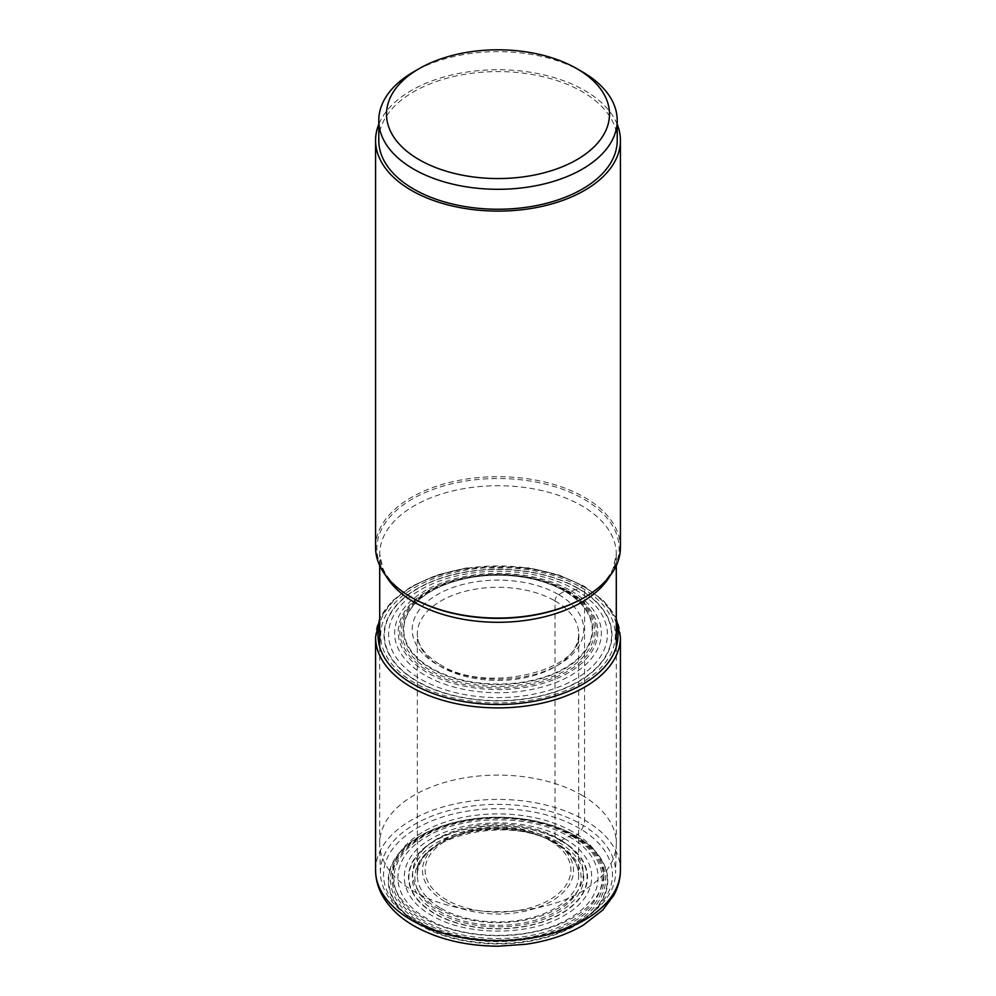 <?xml version="1.0" encoding="UTF-8"?>
<svg xmlns="http://www.w3.org/2000/svg" width="996" height="996" viewBox="0 0 996 996"><rect width="100%" height="100%" fill="white"/><g stroke="black" fill="none" stroke-linecap="round" stroke-linejoin="round"><path stroke-width="0.75" stroke-dasharray="4.98 3.74" d="M572.812 835.756A105.8 61.08 180 0 1 572.812 922.147A105.8 61.08 180 0 1 423.188 922.147A105.8 61.08 0 0 1 423.188 835.756A105.8 61.08 0 0 1 572.812 835.756A22.435 12.948 -60 0 1 574.007 835.694A39.467 22.784 -60 0 1 575.252 835.731L575.613 835.769A109.772 63.371 0 0 0 420.387 835.769A109.772 63.371 0 0 0 420.387 925.384A109.772 63.371 0 0 0 575.613 925.384A109.772 63.371 0 0 0 575.613 835.769A12.848 7.42 120 0 0 584.577 820.106L584.577 587.229A2.44 1.407 120 0 0 582.847 586.233L578.614 588.549A15.289 8.827 -60 0 1 578.327 588.673A40.276 23.257 -60 0 1 575.364 589.757L571.094 590.84A40.089 23.145 -60 0 1 568.579 591.176A23.145 13.359 -60 0 1 567.434 591.201A98.193 56.685 180 0 1 567.434 671.366A98.193 56.685 180 0 1 428.566 671.366A98.193 56.685 0 0 1 428.566 591.201A98.193 56.685 0 0 1 567.434 591.201A22.261 12.848 -60 0 1 566.226 591.263A38.981 22.51 -60 0 1 564.981 591.213L564.62 591.188A94.222 54.394 0 0 0 431.38 591.188A94.222 54.394 0 0 0 431.38 668.117A94.222 54.394 0 0 0 564.62 668.117A94.222 54.394 0 0 0 564.62 591.188L558.669 594.624A5.142 2.963 120 0 0 555.033 600.924L555.033 842.442A2.44 1.407 120 0 0 556.764 843.438L561.009 840.861A57.208 33.03 120 0 0 561.296 840.649A44.272 25.56 -60 0 1 564.446 838.632A28.473 16.434 -60 0 1 568.977 836.603A40.251 23.244 -60 0 1 571.617 835.93A22.771 13.147 -60 0 1 572.812 835.756M375.567 547.364A122.433 70.691 180 0 1 451.151 482.052A122.433 70.691 180 0 1 584.577 497.378A122.433 70.691 180 0 1 620.433 547.364M617.221 124.326A122.433 70.691 0 0 0 584.577 90.437A122.433 70.691 0 0 0 464.41 72.447A122.433 70.691 0 0 0 378.779 124.326M378.779 140.411A119.221 68.824 180 0 1 413.701 91.744A119.221 68.824 180 0 1 543.617 76.829A119.221 68.824 180 0 1 617.221 140.411M582.299 71.799A119.221 68.824 0 0 0 413.701 71.799M581.639 795.094A118.287 68.288 180 0 1 616.287 843.388A118.287 68.288 180 0 1 616.275 844.309A118.287 68.288 180 0 1 542.521 906.646A118.287 68.288 180 0 1 414.361 891.669A118.287 68.288 180 0 1 379.725 844.309A118.287 68.288 180 0 1 379.713 843.388A118.287 68.288 180 0 1 452.732 780.291A118.287 68.288 180 0 1 581.639 795.094M578.937 921.537A114.465 66.085 180 0 1 417.063 921.537L417.063 921.537A114.465 66.085 180 0 1 417.063 828.074A114.465 66.085 180 0 1 578.937 828.074A114.465 66.085 180 0 1 578.937 921.537L581.154 920.254A117.603 67.89 0 0 1 414.846 920.254L417.063 921.537L414.846 920.254A117.603 67.89 180 0 1 380.41 873.168A117.603 67.89 180 0 1 452.259 809.698A117.603 67.89 180 0 1 581.154 824.24A117.603 67.89 0 0 1 615.59 873.168L616.275 844.309M572.6 831.735A105.501 60.905 0 0 0 423.4 831.735A105.501 60.905 0 0 0 423.4 917.876A105.501 60.905 0 0 0 572.6 917.876A105.501 60.905 0 0 0 572.6 831.735M581.154 920.254A117.603 67.89 0 0 0 615.59 873.168M437.667 908.215A85.32 49.265 0 0 0 558.333 908.215A85.32 49.265 0 0 0 558.333 838.545A85.32 49.265 180 0 0 437.667 838.545A85.32 49.265 180 0 0 437.667 908.215M558.669 594.624A85.805 49.539 180 0 1 558.669 664.681A85.805 49.539 180 0 1 437.331 664.681A85.805 49.539 180 0 1 437.331 594.624A85.805 49.539 180 0 1 558.669 594.624M555.033 600.924A80.664 46.563 180 0 1 578.664 633.854A80.664 46.563 180 0 1 528.864 676.869A80.664 46.563 180 0 1 440.967 666.785A80.664 46.563 180 0 1 417.336 633.854A80.664 46.563 180 0 1 467.136 590.827A80.664 46.563 180 0 1 555.033 600.924M440.967 908.302A80.664 46.563 0 0 0 528.864 918.387A80.664 46.563 0 0 0 578.664 875.372A80.664 46.563 0 0 0 555.033 842.442A80.664 46.563 0 0 0 467.136 832.345A80.664 46.563 0 0 0 417.336 875.372A80.664 46.563 0 0 0 440.967 908.302M439.236 911.29A83.104 47.982 0 0 0 556.764 911.29A83.104 47.982 0 0 0 556.764 843.438A83.104 47.982 0 0 0 439.236 843.438A83.104 47.982 0 0 0 439.236 911.29M558.632 842.355A85.743 49.501 180 0 1 558.632 912.361A85.743 49.501 180 0 1 437.369 912.361A85.743 49.501 180 0 1 437.369 842.355A85.743 49.501 180 0 1 558.632 842.355M561.009 840.861A89.105 51.443 0 0 0 434.991 840.861A89.105 51.443 0 0 0 434.991 913.606A89.105 51.443 180 0 0 561.009 913.606A89.105 51.443 180 0 0 561.009 840.861M561.296 840.649A89.516 51.68 180 0 1 561.296 913.743A89.516 51.68 180 0 1 434.704 913.743A89.516 51.68 0 0 1 434.704 840.649A89.516 51.68 0 0 1 561.296 840.649M564.446 838.632C600.787 858.664 600.787 895.329 564.446 915.361C529.748 936.34 466.253 936.34 431.554 915.361C395.213 895.329 395.213 858.664 431.554 838.632C466.253 817.654 529.748 817.654 564.446 838.632M568.977 836.603C607.797 858.004 607.797 897.159 568.977 918.561C531.914 940.971 464.086 940.971 427.023 918.561C388.203 897.159 388.203 858.004 427.023 836.603C464.086 814.18 531.914 814.18 568.977 836.603M571.617 835.93A104.107 60.096 180 0 1 571.617 920.927A104.107 60.096 180 0 1 424.383 920.927A104.107 60.096 0 0 1 424.383 835.93A104.107 60.096 0 0 1 571.617 835.93M574.007 835.694A107.493 62.063 180 0 1 574.007 923.454A107.493 62.063 180 0 1 421.993 923.454A107.493 62.063 0 0 1 421.993 835.694A107.493 62.063 0 0 1 574.007 835.694M575.252 835.731A109.249 63.072 180 0 1 575.252 924.935A109.249 63.072 180 0 1 420.748 924.935A109.249 63.072 180 0 1 420.748 835.731A109.249 63.072 180 0 1 575.252 835.731M375.567 870.081A122.433 70.691 180 0 1 451.151 804.78A122.433 70.691 180 0 1 584.577 820.106A122.433 70.691 180 0 1 620.433 870.081M620.433 637.216A122.433 70.691 0 0 0 584.577 587.229A122.433 70.691 0 0 0 451.151 571.916A122.433 70.691 0 0 0 375.567 637.216M616.287 623.583A119.993 69.272 0 0 0 582.847 586.233A119.993 69.272 0 0 0 461.596 569.214A119.993 69.272 0 0 0 379.713 623.583M580.967 587.329A117.329 67.74 180 0 1 580.967 683.119A117.329 67.74 180 0 1 415.033 683.119A117.329 67.74 180 0 1 415.033 587.329A117.329 67.74 180 0 1 580.967 587.329M578.614 588.549A114.005 65.823 0 0 0 417.386 588.549A114.005 65.823 0 0 0 417.386 681.638A114.005 65.823 180 0 0 578.614 681.638A114.005 65.823 180 0 0 578.614 588.549M578.327 588.673A113.606 65.587 180 0 1 578.327 681.438A113.606 65.587 180 0 1 417.673 681.438A113.606 65.587 0 0 1 417.673 588.673A113.606 65.587 0 0 1 578.327 588.673M575.364 589.757A109.411 63.171 180 0 1 575.364 679.098A109.411 63.171 180 0 1 420.636 679.098A109.411 63.171 0 0 1 420.636 589.757A109.411 63.171 0 0 1 575.364 589.757M571.094 590.84A103.372 59.685 180 0 1 571.094 675.251A103.372 59.685 180 0 1 424.906 675.251A103.372 59.685 0 0 1 424.906 590.84A103.372 59.685 0 0 1 571.094 590.84M568.579 591.176A99.812 57.631 180 0 1 568.579 672.673A99.812 57.631 180 0 1 427.421 672.673A99.812 57.631 0 0 1 427.421 591.176A99.812 57.631 0 0 1 568.579 591.176M566.226 591.263A96.488 55.714 180 0 1 566.226 670.047A96.488 55.714 180 0 1 429.774 670.047A96.488 55.714 0 0 1 429.774 591.263A96.488 55.714 0 0 1 566.226 591.263M564.981 591.213A94.732 54.693 180 0 1 564.981 668.565A94.732 54.693 180 0 1 431.019 668.565A94.732 54.693 180 0 1 431.019 591.213A94.732 54.693 180 0 1 564.981 591.213M379.713 565.604L379.713 554.013L382.875 568.38C387.569 579.162 397.392 588.997 412.369 597.886A121.101 69.919 180 0 1 412.332 499.021A121.101 69.919 180 0 1 583.569 498.959A121.101 69.919 180 0 1 583.631 498.996A121.101 69.919 180 0 1 583.631 597.886C598.608 588.997 608.432 579.162 613.125 568.38L616.287 554.013A118.287 68.288 0 0 0 581.639 505.719A118.287 68.288 0 0 0 581.577 505.682A118.287 68.288 0 0 0 452.694 490.928A118.287 68.288 0 0 0 379.713 554.013A118.287 68.288 0 0 0 385.863 575.725M610.137 575.725A118.287 68.288 0 0 0 616.287 554.013L616.287 565.604M444.602 901.293A75.509 43.6 180 0 1 444.577 839.653A75.509 43.6 180 0 1 551.323 839.603A75.509 43.6 180 0 1 551.398 839.64A75.509 43.6 180 0 1 551.423 901.268A75.509 43.6 180 0 1 444.677 901.318A75.509 43.6 180 0 1 444.602 901.293M549.531 840.338A72.87 42.069 180 0 1 549.531 899.836A72.87 42.069 180 0 1 446.469 899.836A72.87 42.069 180 0 1 446.469 840.338A72.87 42.069 180 0 1 549.531 840.338M439.896 664.432C486.434 695.171 584.328 669.636 578.664 633.854L578.664 875.372C578.514 863.37 570.808 852.763 555.544 843.55C509.155 813.321 412.63 837.499 417.336 875.372L417.336 633.854C417.312 645.01 424.831 655.194 439.896 664.432M616.287 618.616L603.825 601.036L584.067 586.121L558.694 574.879L529.225 567.857L466.078 567.969L436.684 575.09L411.423 586.407L391.988 601.223L379.713 618.616M616.287 843.388L616.287 646.865M379.713 843.388L379.713 646.865M380.41 873.168L379.725 844.309"/><path stroke-width="1.49" d="M620.433 140.411L620.433 547.364A122.433 70.691 180 0 1 584.577 597.339A122.433 70.691 180 0 1 411.423 597.339L412.369 597.886L411.423 597.339A122.433 70.691 180 0 1 375.567 547.364L375.567 140.411A122.433 70.691 0 0 0 411.423 190.398A122.433 70.691 0 0 0 544.849 205.724A122.433 70.691 0 0 0 620.433 140.411A122.433 70.691 0 0 0 617.221 124.326M378.779 124.326A122.433 70.691 0 0 0 375.567 140.411M617.221 120.479L617.221 140.411A119.221 68.824 180 0 1 582.299 189.091A119.221 68.824 180 0 1 452.383 204.006A119.221 68.824 180 0 1 378.779 140.411L378.779 120.479A119.221 68.824 0 0 0 452.383 184.061A119.221 68.824 0 0 0 582.299 169.146A119.221 68.824 0 0 0 617.221 120.479A119.221 68.824 0 0 0 582.299 71.799L576.846 68.662A111.502 64.379 0 0 0 419.154 68.662L419.154 68.662A111.502 64.379 0 0 0 419.154 159.696A111.502 64.379 0 0 0 576.846 159.696A111.502 64.379 0 0 0 576.846 68.662M413.701 71.799L419.154 68.662L413.701 71.799A119.221 68.824 0 0 0 378.779 120.479M411.423 920.067A122.433 70.691 180 0 1 375.567 870.081C375.617 878.883 377.833 887.274 382.215 895.267C389.087 907.481 399.707 917.702 414.087 925.944C438.003 939.303 466.091 946.051 498.374 946.2L525.726 944.283C547.825 941.133 567.098 934.696 583.544 924.985L602.742 910.045L613.71 895.416C618.143 887.374 620.384 878.933 620.433 870.081A122.433 70.691 180 0 1 544.849 935.381A122.433 70.691 180 0 1 411.423 920.067M379.713 618.616L375.567 637.216A122.433 70.691 0 0 0 411.423 687.203A122.433 70.691 0 0 0 544.849 702.516A122.433 70.691 0 0 0 620.433 637.216L620.433 870.081M379.713 623.583A119.993 69.272 0 0 0 413.153 684.202A119.993 69.272 0 0 0 553.104 696.764A119.993 69.272 0 0 0 616.287 623.583M385.863 575.725A118.287 68.288 0 0 0 414.361 602.294A118.287 68.288 0 0 0 414.423 602.331A118.287 68.288 0 0 0 610.137 575.725M584.577 597.339L583.631 597.886A121.101 69.919 180 0 1 412.431 597.924A121.101 69.919 180 0 1 412.369 597.886M620.433 637.216L616.287 618.616M375.567 637.216L375.567 870.081M616.287 646.865L616.287 565.604M379.713 646.865L379.713 565.604"/></g></svg>
